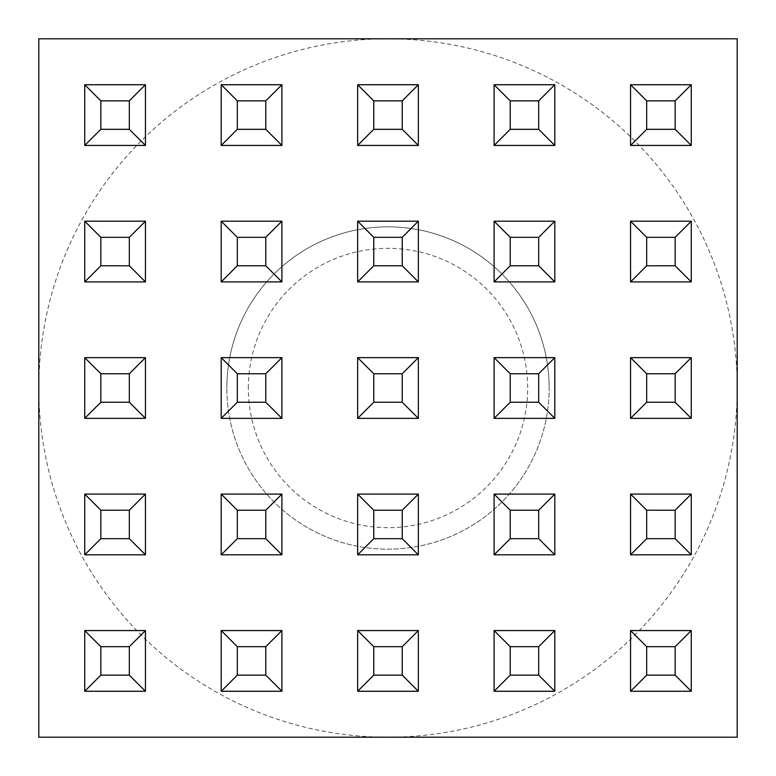 <?xml version="1.0" encoding="UTF-8"?>
<svg xmlns="http://www.w3.org/2000/svg" width="776" height="776" viewBox="0 0 776 776"><rect width="100%" height="100%" fill="white"/><g stroke="black" fill="none" stroke-linecap="round" stroke-linejoin="round"><path stroke-width="0.58" stroke-dasharray="3.88 2.91" d="M248.32 388A139.68 139.68 0 0 1 388 248.32A139.68 139.68 0 0 1 527.68 388A139.68 139.68 0 0 1 388 527.68A139.68 139.68 0 0 1 248.32 388M549.165 388A161.166 161.166 0 0 0 388 226.834A161.166 161.166 0 0 0 226.834 388A161.166 161.166 0 0 1 388 226.834A161.166 161.166 0 0 1 549.165 388A161.166 161.166 0 0 1 388 549.165A161.166 161.166 0 0 1 226.834 388A161.166 161.166 0 0 0 388 549.165A161.166 161.166 0 0 0 549.165 388M84.729 494.099L84.729 554.811L145.442 554.811L145.442 494.099L84.729 494.099M84.729 221.189L84.729 281.901L145.442 281.901L145.442 221.189L84.729 221.189M221.189 630.558L221.189 691.27L281.901 691.27L281.901 630.558L221.189 630.558M221.189 357.649L221.189 418.351L281.901 418.351L281.901 357.649L221.189 357.649M221.189 84.729L221.189 145.442L281.901 145.442L281.901 84.729L221.189 84.729M357.649 494.099L357.649 554.811L418.351 554.811L418.351 494.099L357.649 494.099M357.649 221.189L357.649 281.901L418.351 281.901L418.351 221.189L357.649 221.189M494.099 630.558L494.099 691.27L554.811 691.27L554.811 630.558L494.099 630.558M494.099 357.649L494.099 418.351L554.811 418.351L554.811 357.649L494.099 357.649M494.099 84.729L494.099 145.442L554.811 145.442L554.811 84.729L494.099 84.729M630.558 494.099L630.558 554.811L691.27 554.811L691.27 494.099L630.558 494.099M630.558 221.189L630.558 281.901L691.27 281.901L691.27 221.189L630.558 221.189M630.558 84.729L630.558 145.442L691.27 145.442L691.27 84.729L630.558 84.729M630.558 357.649L630.558 418.351L691.27 418.351L691.27 357.649L630.558 357.649M630.558 630.558L630.558 691.27L691.27 691.27L691.27 630.558L630.558 630.558M494.099 221.189L494.099 281.901L554.811 281.901L554.811 221.189L494.099 221.189M494.099 494.099L494.099 554.811L554.811 554.811L554.811 494.099L494.099 494.099M357.649 84.729L357.649 145.442L418.351 145.442L418.351 84.729L357.649 84.729M357.649 357.649L357.649 418.351L418.351 418.351L418.351 357.649L357.649 357.649M357.649 630.558L357.649 691.27L418.351 691.27L418.351 630.558L357.649 630.558M221.189 221.189L221.189 281.901L281.901 281.901L281.901 221.189L221.189 221.189M221.189 494.099L221.189 554.811L281.901 554.811L281.901 494.099L221.189 494.099M84.729 84.729L84.729 145.442L145.442 145.442L145.442 84.729L84.729 84.729M84.729 357.649L84.729 418.351L145.442 418.351L145.442 357.649L84.729 357.649M84.729 630.558L84.729 691.27L145.442 691.27L145.442 630.558L84.729 630.558M38.8 388A349.2 349.2 0 0 0 388 737.2A349.2 349.2 0 0 0 737.2 388A349.2 349.2 0 0 0 388 38.8L38.8 38.8L38.8 388A349.2 349.2 0 0 1 388 38.8L737.2 38.8L737.2 737.2L38.8 737.2L38.8 388"/><path stroke-width="1.16" d="M38.8 38.8L38.8 737.2L737.2 737.2L737.2 38.8L38.8 38.8M630.558 145.442L630.558 84.729L691.27 84.729L691.27 145.442L630.558 145.442L646.68 129.32L675.149 129.32L675.149 100.851L646.68 100.851L646.68 129.32M691.27 84.729L675.149 100.851M646.68 100.851L630.558 84.729M691.27 145.442L675.149 129.32M630.558 281.901L630.558 221.189L691.27 221.189L691.27 281.901L630.558 281.901L646.68 265.78L675.149 265.78L675.149 237.31L646.68 237.31L646.68 265.78M630.558 418.351L630.558 357.649L691.27 357.649L691.27 418.351L630.558 418.351L646.68 402.24L675.149 402.24L675.149 373.76L646.68 373.76L646.68 402.24M630.558 554.811L630.558 494.099L691.27 494.099L691.27 554.811L630.558 554.811L646.68 538.689L675.149 538.689L675.149 510.22L646.68 510.22L646.68 538.689M630.558 691.27L630.558 630.558L691.27 630.558L691.27 691.27L630.558 691.27L646.68 675.149L675.149 675.149L675.149 646.68L646.68 646.68L646.68 675.149M494.099 145.442L494.099 84.729L554.811 84.729L554.811 145.442L494.099 145.442L510.22 129.32L538.689 129.32L538.689 100.851L510.22 100.851L510.22 129.32M494.099 281.901L494.099 221.189L554.811 221.189L554.811 281.901L494.099 281.901L510.22 265.78L538.689 265.78L538.689 237.31L510.22 237.31L510.22 265.78M494.099 418.351L494.099 357.649L554.811 357.649L554.811 418.351L494.099 418.351L510.22 402.24L538.689 402.24L538.689 373.76L510.22 373.76L510.22 402.24M494.099 554.811L494.099 494.099L554.811 494.099L554.811 554.811L494.099 554.811L510.22 538.689L538.689 538.689L538.689 510.22L510.22 510.22L510.22 538.689M494.099 691.27L494.099 630.558L554.811 630.558L554.811 691.27L494.099 691.27L510.22 675.149L538.689 675.149L538.689 646.68L510.22 646.68L510.22 675.149M357.649 145.442L357.649 84.729L418.351 84.729L418.351 145.442L357.649 145.442L373.76 129.32L402.24 129.32L402.24 100.851L373.76 100.851L373.76 129.32M357.649 281.901L357.649 221.189L418.351 221.189L418.351 281.901L357.649 281.901L373.76 265.78L402.24 265.78L402.24 237.31L373.76 237.31L373.76 265.78M357.649 418.351L357.649 357.649L418.351 357.649L418.351 418.351L357.649 418.351L373.76 402.24L402.24 402.24L402.24 373.76L373.76 373.76L373.76 402.24M357.649 554.811L357.649 494.099L418.351 494.099L418.351 554.811L357.649 554.811L373.76 538.689L402.24 538.689L402.24 510.22L373.76 510.22L373.76 538.689M357.649 691.27L357.649 630.558L418.351 630.558L418.351 691.27L357.649 691.27L373.76 675.149L402.24 675.149L402.24 646.68L373.76 646.68L373.76 675.149M221.189 145.442L221.189 84.729L281.901 84.729L281.901 145.442L221.189 145.442L237.31 129.32L265.78 129.32L265.78 100.851L237.31 100.851L237.31 129.32M221.189 281.901L221.189 221.189L281.901 221.189L281.901 281.901L221.189 281.901L237.31 265.78L265.78 265.78L265.78 237.31L237.31 237.31L237.31 265.78M221.189 418.351L221.189 357.649L281.901 357.649L281.901 418.351L221.189 418.351L237.31 402.24L265.78 402.24L265.78 373.76L237.31 373.76L237.31 402.24M221.189 554.811L221.189 494.099L281.901 494.099L281.901 554.811L221.189 554.811L237.31 538.689L265.78 538.689L265.78 510.22L237.31 510.22L237.31 538.689M221.189 691.27L221.189 630.558L281.901 630.558L281.901 691.27L221.189 691.27L237.31 675.149L265.78 675.149L265.78 646.68L237.31 646.68L237.31 675.149M84.729 145.442L84.729 84.729L145.442 84.729L145.442 145.442L84.729 145.442L100.851 129.32L129.32 129.32L129.32 100.851L100.851 100.851L100.851 129.32M84.729 281.901L84.729 221.189L145.442 221.189L145.442 281.901L84.729 281.901L100.851 265.78L129.32 265.78L129.32 237.31L100.851 237.31L100.851 265.78M84.729 418.351L84.729 357.649L145.442 357.649L145.442 418.351L84.729 418.351L100.851 402.24L129.32 402.24L129.32 373.76L100.851 373.76L100.851 402.24M84.729 554.811L84.729 494.099L145.442 494.099L145.442 554.811L84.729 554.811L100.851 538.689L129.32 538.689L129.32 510.22L100.851 510.22L100.851 538.689M84.729 691.27L84.729 630.558L145.442 630.558L145.442 691.27L84.729 691.27L100.851 675.149L129.32 675.149L129.32 646.68L100.851 646.68L100.851 675.149M691.27 221.189L675.149 237.31M646.68 237.31L630.558 221.189M691.27 281.901L675.149 265.78M691.27 357.649L675.149 373.76M646.68 373.76L630.558 357.649M691.27 418.351L675.149 402.24M691.27 494.099L675.149 510.22M646.68 510.22L630.558 494.099M691.27 554.811L675.149 538.689M691.27 630.558L675.149 646.68M646.68 646.68L630.558 630.558M691.27 691.27L675.149 675.149M554.811 84.729L538.689 100.851M510.22 100.851L494.099 84.729M554.811 145.442L538.689 129.32M554.811 221.189L538.689 237.31M510.22 237.31L494.099 221.189M554.811 281.901L538.689 265.78M554.811 357.649L538.689 373.76M510.22 373.76L494.099 357.649M554.811 418.351L538.689 402.24M554.811 494.099L538.689 510.22M510.22 510.22L494.099 494.099M554.811 554.811L538.689 538.689M554.811 630.558L538.689 646.68M510.22 646.68L494.099 630.558M554.811 691.27L538.689 675.149M418.351 84.729L402.24 100.851M373.76 100.851L357.649 84.729M418.351 145.442L402.24 129.32M418.351 221.189L402.24 237.31M373.76 237.31L357.649 221.189M418.351 281.901L402.24 265.78M418.351 357.649L402.24 373.76M373.76 373.76L357.649 357.649M418.351 418.351L402.24 402.24M418.351 494.099L402.24 510.22M373.76 510.22L357.649 494.099M418.351 554.811L402.24 538.689M418.351 630.558L402.24 646.68M373.76 646.68L357.649 630.558M418.351 691.27L402.24 675.149M281.901 84.729L265.78 100.851M237.31 100.851L221.189 84.729M281.901 145.442L265.78 129.32M281.901 221.189L265.78 237.31M237.31 237.31L221.189 221.189M281.901 281.901L265.78 265.78M281.901 357.649L265.78 373.76M237.31 373.76L221.189 357.649M281.901 418.351L265.78 402.24M281.901 494.099L265.78 510.22M237.31 510.22L221.189 494.099M281.901 554.811L265.78 538.689M281.901 630.558L265.78 646.68M237.31 646.68L221.189 630.558M281.901 691.27L265.78 675.149M145.442 84.729L129.32 100.851M100.851 100.851L84.729 84.729M145.442 145.442L129.32 129.32M145.442 221.189L129.32 237.31M100.851 237.31L84.729 221.189M145.442 281.901L129.32 265.78M145.442 357.649L129.32 373.76M100.851 373.76L84.729 357.649M145.442 418.351L129.32 402.24M145.442 494.099L129.32 510.22M100.851 510.22L84.729 494.099M145.442 554.811L129.32 538.689M145.442 630.558L129.32 646.68M100.851 646.68L84.729 630.558M145.442 691.27L129.32 675.149"/></g></svg>
